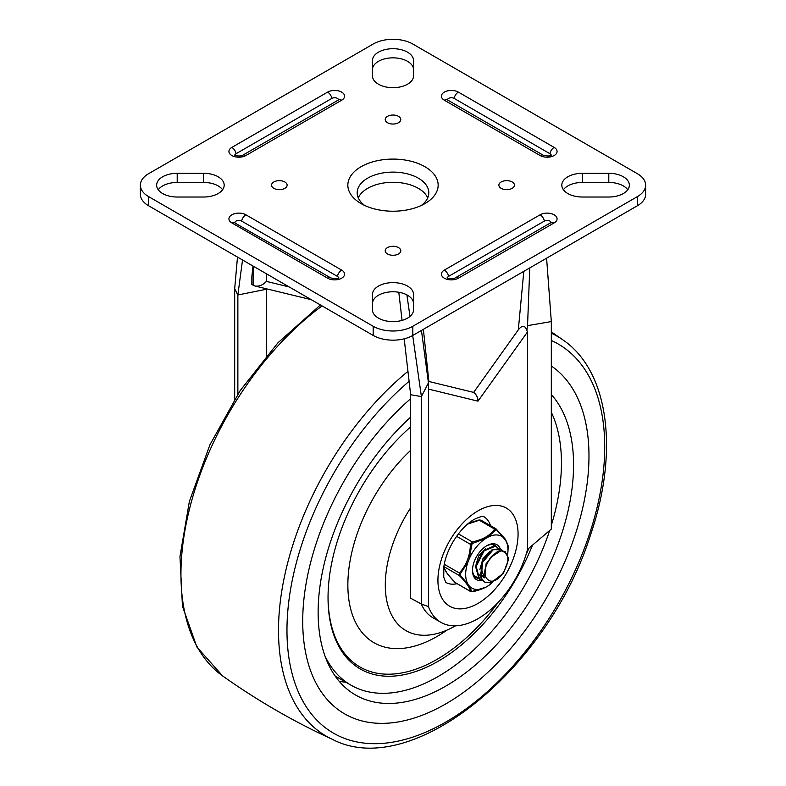 <?xml version="1.0" encoding="UTF-8"?>
<svg xmlns="http://www.w3.org/2000/svg" width="786" height="786" viewBox="0 0 786 786"><rect width="100%" height="100%" fill="white"/><g stroke="black" fill="none" stroke-linecap="round" stroke-linejoin="round"><path stroke-width="1.18" d="M177.204 197.021A20.554 11.869 180 0 1 156.65 185.152A20.554 11.869 180 0 1 177.204 173.293L203.633 173.293A20.554 11.869 180 0 1 224.177 185.152A20.554 11.869 180 0 1 203.633 197.021L177.204 197.021M158.241 189.731A20.554 11.869 180 0 1 177.204 182.44L203.633 182.44A20.554 11.869 180 0 1 222.595 189.731M413.554 309.743A20.554 11.869 180 0 1 393 321.612A20.554 11.869 180 0 1 372.446 309.743L372.446 294.485A20.554 11.869 180 0 1 393 282.616A20.554 11.869 180 0 1 413.554 294.485L413.554 309.743M413.554 75.82A20.554 11.869 180 0 1 393 87.688A20.554 11.869 180 0 1 372.446 75.82L372.446 60.571A20.554 11.869 180 0 1 393 48.703A20.554 11.869 180 0 1 413.554 60.571L413.554 75.82M608.796 173.293A20.554 11.869 180 0 1 629.35 185.152A20.554 11.869 180 0 1 608.796 197.021L582.367 197.021A20.554 11.869 180 0 1 561.823 185.152A20.554 11.869 180 0 1 582.367 173.293L608.796 173.293L608.796 182.44A20.554 11.869 180 0 1 627.759 189.731M140.37 185.152L140.37 194.309A28.031 16.182 0 0 0 148.583 205.745L373.183 335.425A28.031 16.182 0 0 0 412.817 335.425L412.817 326.269A28.031 16.182 180 0 1 373.183 326.269L148.583 196.598A28.031 16.182 180 0 1 140.37 185.152A28.031 16.182 180 0 1 148.583 173.716L373.183 44.036A28.031 16.182 180 0 1 412.817 44.036L637.417 173.716A28.031 16.182 180 0 1 645.63 185.152A28.031 16.182 180 0 1 637.417 196.598L637.417 205.745A28.031 16.182 0 0 0 645.63 194.309L645.63 185.152M514.447 185.152A7.781 4.49 0 0 0 506.096 180.672A7.781 4.49 0 0 0 498.963 185.81A7.781 4.49 0 0 0 506.665 189.652A7.781 4.49 0 0 0 514.368 185.801A7.781 4.49 0 0 0 514.447 185.152M393 255.273A7.781 4.49 0 0 0 400.703 251.432A7.781 4.49 0 0 0 393 246.283A7.781 4.49 0 0 0 385.297 251.432A7.781 4.49 0 0 0 393 255.273M271.553 185.152A7.781 4.49 0 0 0 271.632 185.801A7.781 4.49 0 0 0 279.335 189.652A7.781 4.49 0 0 0 287.037 185.81A7.781 4.49 0 0 0 279.904 180.672A7.781 4.49 0 0 0 271.553 185.152M393 115.041A7.781 4.49 0 0 0 385.297 120.179A7.781 4.49 0 0 0 393 124.031A7.781 4.49 0 0 0 400.703 120.179A7.781 4.49 0 0 0 393 115.041M372.446 303.642A20.554 11.869 180 0 1 393 291.773A20.554 11.869 180 0 1 413.554 303.642M372.446 69.718A20.554 11.869 180 0 1 393 57.85A20.554 11.869 180 0 1 413.554 69.718M563.405 189.731A20.554 11.869 180 0 1 582.367 182.44L608.796 182.44M364.753 205.5A35.812 20.672 180 0 1 357.188 192.786A35.812 20.672 180 0 1 379.294 173.677A35.812 20.672 180 0 1 418.319 178.167A35.812 20.672 180 0 1 428.812 192.786A35.812 20.672 180 0 1 421.247 205.5M358.288 197.866A35.812 20.672 180 0 1 383.499 183.02A35.812 20.672 180 0 1 418.319 188.335A35.812 20.672 180 0 1 427.712 197.866M361.069 203.584A45.156 26.066 0 0 0 424.931 203.584A45.156 26.066 0 0 0 424.931 166.72A45.156 26.066 0 0 0 361.069 166.72A45.156 26.066 0 0 0 361.069 203.584L361.069 203.584M412.817 326.269L637.417 196.598M551.035 155.215A3.891 2.25 0 0 0 549.895 153.692L454.102 98.388A3.891 2.25 0 0 0 449.916 97.886A3.891 2.25 0 0 0 447.46 99.91M231.841 147.414A6.229 3.596 60 0 1 236.105 153.692L331.898 98.388A6.229 3.596 -120 0 0 327.634 92.109L231.841 147.414A9.923 5.728 0 0 0 231.841 155.52A9.923 5.728 0 0 0 245.88 155.52L341.664 100.215A9.923 5.728 0 0 0 341.664 92.109A9.923 5.728 0 0 0 327.634 92.109M338.54 99.91A3.891 2.25 0 0 0 336.084 97.886A3.891 2.25 0 0 0 331.898 98.388M236.105 153.692A3.891 2.25 0 0 0 234.965 155.215M341.664 270.099A6.229 3.596 120 0 0 337.4 276.367L241.616 221.072A3.891 2.25 0 0 0 237.421 220.571A3.891 2.25 0 0 0 234.965 222.595A6.229 3.596 120 0 0 231.841 222.9L327.634 278.195A9.923 5.728 0 0 0 341.664 278.195A9.923 5.728 0 0 0 341.664 270.099L245.88 214.794A9.923 5.728 0 0 0 231.841 214.794A9.923 5.728 0 0 0 231.841 222.9M337.4 276.367A3.891 2.25 180 0 1 338.54 277.9M444.336 270.099A6.229 3.596 60 0 1 448.6 276.367L544.384 221.072A6.229 3.596 -120 0 0 540.12 214.794L444.336 270.099A9.923 5.728 0 0 0 444.336 278.195A9.923 5.728 0 0 0 458.366 278.195L554.159 222.9A9.923 5.728 0 0 0 554.159 214.794A9.923 5.728 0 0 0 540.12 214.794M448.6 276.367A3.891 2.25 0 0 0 447.46 277.9M458.366 278.195A6.229 3.596 -120 0 0 455.251 277.89L551.045 222.585A3.891 2.25 0 0 0 548.579 220.571A3.891 2.25 0 0 0 544.384 221.072M412.817 335.425L637.417 205.745M289.228 286.959L266.385 281.388C262.848 285.141 259.007 286.684 254.861 285.986L251.854 284.561L251.854 276.534L253.013 266.041M311.285 299.682L254.861 285.986M527.544 325.64L526.836 330.307L527.544 331.879L527.544 549.394L551.32 529.047L551.32 321.572L527.544 325.64L529.774 267.898M523.81 271.347L518.308 329.845C522.14 325.021 524.979 325.178 526.836 330.307M477.996 401.096L477.957 401.155C477.888 397.608 476.444 394.69 473.634 392.411C476.277 394.307 477.731 397.205 477.996 401.096L478.035 401.106C477.947 397.559 476.483 394.66 473.634 392.411L518.308 329.845M428.449 382.841L428.449 606.596L421.404 604.051L410.656 598.225L410.656 394.739L421.404 396.576L428.449 382.841L421.443 330.444M428.232 381.338L473.594 392.381M456.99 583.703A37.993 21.939 -60 0 1 445.79 582.416L443.746 577.238L443.844 566.686C445.033 558.541 448.167 550.141 453.227 541.475C459.702 531.09 466.668 523.731 474.125 519.418C485.08 514.26 483.744 517.365 483.783 516.618A37.993 21.939 -60 0 1 490.493 525.667M527.544 549.394A74.179 42.827 -60 0 1 440.907 622.355A74.179 42.827 -60 0 1 428.449 606.596M440.907 622.355L432.978 617.776A74.179 42.827 -60 0 1 421.306 604.002M234.68 399.091L234.68 288.767L237.49 257.081M237.863 394.12L237.863 294.976L234.68 288.767M266.385 355.763L266.385 289.277L237.863 294.976L242.53 259.989M421.404 604.051L421.404 396.576L412.689 335.494M410.656 394.739L404.191 338.815M402.059 320.393L398.807 292.254M409.978 316.434L406.902 294.897M551.32 321.572L546.594 258.191M266.267 288.717L266.385 289.277M445.849 703.853A202.415 116.868 -60 0 1 344.641 713.885A202.415 116.868 -60 0 1 307.847 574.419A202.415 116.868 -60 0 1 410.656 398.699A202.415 116.868 120 0 0 307.847 574.419A202.415 116.868 120 0 0 344.641 713.885A202.415 116.868 120 0 0 445.849 703.853A202.415 116.868 120 0 0 576.875 529.459A202.415 116.868 120 0 0 551.32 365.971A202.415 116.868 -60 0 1 576.875 529.459A202.415 116.868 -60 0 1 445.849 703.853M410.656 417.14A180.613 104.283 120 0 0 355.537 695.001A180.613 104.283 120 0 0 445.849 686.06A180.613 104.283 120 0 0 558.787 542.252A180.613 104.283 120 0 0 551.32 394.533M335.023 675.872A174.394 100.687 120 0 0 337.734 677.532L350.949 685.156A174.394 100.687 120 0 0 549.679 530.452M325.031 656.133A174.394 100.687 120 0 0 350.949 685.156M551.32 525.303A174.394 100.687 120 0 0 551.32 412.277M410.656 426.896A155.707 89.899 120 0 0 331.938 561.902A155.707 89.899 120 0 0 360.214 668.935A155.707 89.899 120 0 0 438.136 661.262A155.707 89.899 120 0 0 532.505 545.14M410.656 507.825A99.655 57.535 120 0 0 405.93 630.608A99.655 57.535 120 0 0 455.507 625.813M477.917 577.887L474.115 575.607M492.734 544.619L493.618 545.533M474.587 576.256L475.609 576.904M482.319 580.402L479.48 579.125L476.218 566.372L484.078 550.898L495.435 546.152L498.049 548.117M498.275 548.451L499.316 550.947M495.995 546.368L494.571 545.71L483.164 550.819L475.52 566.411L479.067 578.918L479.912 579.429M502.225 574.173L502.352 574.016C509.819 561.941 509.682 554.258 501.949 550.966L505.192 551.723L508.444 557.873L508.454 559.74L503.453 573.22L490.828 582.917L484.687 582.131L481.209 577.975L482.575 562.432L493.087 549.817L500.8 549.159L502.47 550.622M500.171 548.795L492.154 549.611L481.769 562.471L480.698 577.897L484.363 581.935M494.669 553.482L486.023 563.876L485.168 576.796M490.582 557.52C482.859 569.722 482.732 577.563 490.209 581.021A14.767 8.528 120 0 0 502.342 574.006M490.022 551.104L482.879 558.797L479.863 569.595M480.325 572.925L483.488 577.396M497.715 551.585L496.939 551.025M480.914 567.59L484.373 577.857M485.699 548.5L478.556 556.075L475.451 566.824M479.106 574.831L479.932 575.234M480.541 575.45L481.582 575.647M482.132 575.676L484.667 575.332M505.202 551.693L501.055 550.593L490.592 557.51A18.324 10.582 -60 0 1 501.949 550.966M485.62 538.548A29.897 17.263 120 0 0 469.124 559.072L472.091 543.558L485.62 538.548L487.988 537.172L495.74 529.872A1.552 1.179 -145.6 0 0 494.571 529.076C490.523 535.295 483.105 539.579 472.327 541.927L470.421 544.295L471.806 544.344M489.167 585.118L487.988 585.914A29.897 17.263 120 0 0 489.167 585.118A29.897 17.263 120 0 0 492.557 582.397M456.587 536.317L470.421 544.295C470.067 555.8 466.363 565.36 459.289 572.965L459.289 575.509A1.552 0.766 -44.2 0 0 460.321 575.244L460.321 573.927L467.935 562.128L469.124 559.072M470.421 591.337L455.114 582.495C448.04 575.273 444.326 569.997 443.982 566.667L459.289 575.509C466.363 582.731 470.077 588.007 470.421 591.337L471.099 591.73L470.421 591.337A1.552 1.484 -8.2 0 0 471.806 591.573L469.124 585.816L460.321 575.244M467.572 524.115L479.264 520.244L481.17 520.411M495.544 528.713L496.477 529.253L494.571 529.076L478.92 519.998L468.702 523.181M500.269 548.844A20.24 11.682 120 0 0 486.809 545.7A20.24 11.682 120 0 0 472.494 570.489A20.24 11.682 120 0 0 482.408 580.5M478.605 578.555A18.687 10.788 -60 0 1 476.365 577.779A18.687 10.788 -60 0 1 472.504 569.84M486.239 546.044A18.687 10.788 -60 0 1 495.042 545.415A18.687 10.788 -60 0 1 496.683 546.771M469.124 585.816A29.897 17.263 120 0 0 485.62 587.289L471.806 591.573M487.988 585.914L485.62 587.289M507.618 554.503A29.897 17.263 120 0 0 507.815 552.833A29.897 17.263 120 0 0 505.673 540.336L508.208 546.29L507.972 551.065L508.188 546.034A1.552 1.484 171.8 0 1 508.208 546.29M496.477 529.253A1.552 0.766 135.8 0 1 496.644 529.351A1.552 0.766 135.8 0 1 496.723 529.961L505.673 540.336M504.494 538.646A29.897 17.263 120 0 0 487.988 537.172M467.935 562.128A29.897 17.263 120 0 0 467.935 584.126M458.395 533.881L472.327 541.927L472.789 543.126M444.247 564.279L459.289 572.965A1.552 0.658 42 0 0 460.321 573.927M495.74 529.872L496.723 529.961M177.204 173.293L177.204 182.44M148.583 205.745L148.583 196.598M203.633 173.293L203.633 182.44M582.367 173.293L582.367 182.44M373.183 326.269L373.183 335.425M444.336 100.215L540.12 155.52A9.923 5.728 0 0 0 554.159 155.52A9.923 5.728 0 0 0 554.159 147.414L458.366 92.109A9.923 5.728 0 0 0 444.336 92.109A9.923 5.728 0 0 0 444.336 100.215A6.229 3.596 120 0 1 447.45 99.91L543.234 155.206A6.229 3.596 -60 0 0 540.12 155.52M554.159 147.414A6.229 3.596 120 0 0 549.895 153.692M454.102 98.388A6.229 3.596 -60 0 1 458.366 92.109M245.88 155.52A6.229 3.596 -120 0 0 242.766 155.206L338.55 99.91A6.229 3.596 60 0 1 341.664 100.215M327.634 278.195A6.229 3.596 -60 0 1 330.749 277.89L235.034 223.067M241.616 221.072A6.229 3.596 -60 0 1 245.88 214.794M550.966 223.067L551.045 222.585A6.229 3.596 60 0 1 554.159 222.9M266.385 281.388L266.385 273.764M253.171 266.14L253.171 285.318M478.035 401.106L527.544 331.879M423.379 329.324L428.871 381.475M477.957 401.155L428.449 389.09M477.996 510.871A56.68 32.727 -60 0 1 512.708 560.241A56.68 32.727 -60 0 1 443.294 600.317A56.68 32.727 -60 0 1 477.996 510.871M551.32 333.185A230.907 133.315 -60 0 1 563.346 340.191L551.32 331.839M563.346 340.191C608.973 371.631 618.965 451.528 590.748 534.225C549.031 668.306 412.139 780.724 332.792 739.538A230.907 133.315 -60 0 1 284.041 578.624A230.907 133.315 -60 0 1 407.954 371.326M332.792 739.538C294.082 721.803 257.366 700.601 222.654 675.95A230.907 133.315 -60 0 1 190.949 503.413A230.907 133.315 -60 0 1 322.064 305.911M551.32 340.485A224.698 129.729 -60 0 1 540.856 630.775A224.698 129.729 -60 0 1 301.912 699.363A224.698 129.729 -60 0 1 409.103 381.308M339.218 681.315A180.613 104.283 120 0 0 345.83 682.209M328.047 596.898A154.144 88.995 120 0 0 437.036 659.356A154.144 88.995 120 0 0 498.285 602.243M525.942 554.985A154.144 88.995 120 0 0 528.89 548.235M410.656 450.358A126.124 72.813 120 0 0 348.866 599.816A126.124 72.813 120 0 0 437.036 636.473A126.124 72.813 120 0 0 446.949 630.117M550.966 155.687L551.33 155.009C550.151 156.218 547.449 156.286 543.234 155.206M242.766 155.206C241.371 156.532 234.533 155.923 234.67 155.009L235.034 155.687M338.471 278.372L338.835 277.694C337.656 278.902 334.954 278.961 330.749 277.89M455.251 277.89C453.866 279.207 447.018 278.608 447.165 277.694L447.529 278.372M222.654 675.95L196.903 647.055L182.45 606.212L179.965 556.527L189.377 501.439L209.95 444.768L240.202 390.573L277.91 342.834L320.413 304.958M475.235 576.708L475.874 577.071M484.038 581.787L484.677 582.161M500.161 548.785L500.8 549.149M443.766 567.305L447.45 573.898L454.947 582.397L470.706 591.622M480.885 520.126L496.064 528.89M468.741 523.152L478.92 519.998L480.914 520.145M470.676 591.603L472.671 591.75C483.37 589.215 488.008 586.071 489.089 585.177M508.188 546.034C506.636 541.475 505.26 538.715 504.072 537.762L496.035 528.87M507.815 552.833L507.972 551.065"/></g></svg>
